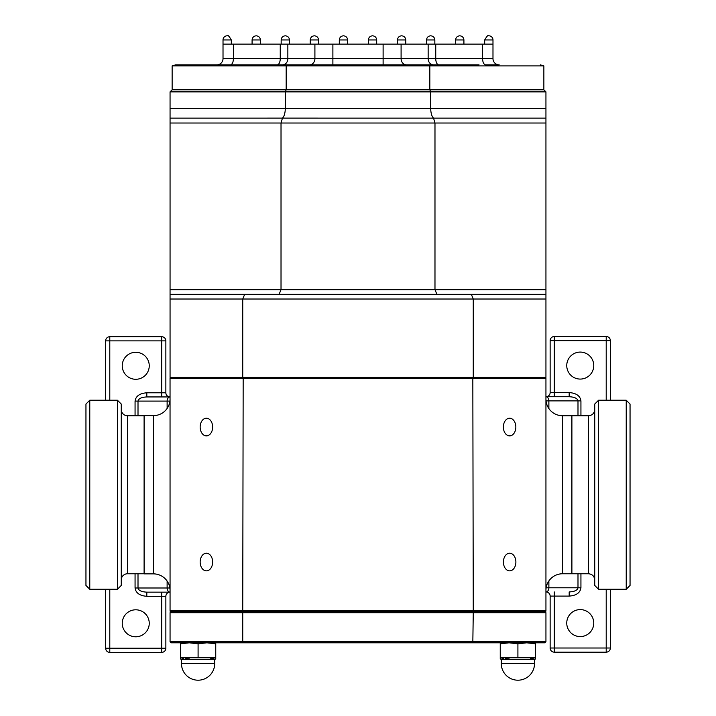 <?xml version="1.0" encoding="UTF-8"?>
<svg xmlns="http://www.w3.org/2000/svg" width="716" height="716" viewBox="0 0 716 716"><rect width="100%" height="100%" fill="white"/><g stroke="black" fill="none" stroke-linecap="round" stroke-linejoin="round"><path stroke-width="1.07" d="M170.059 399.018A16.611 16.611 0 0 1 153.448 415.629L144.104 415.629L144.104 573.874L153.448 573.874L153.448 415.629M170.059 590.485A16.611 16.611 0 0 0 153.448 573.874M545.941 590.387A16.611 16.611 0 0 1 562.552 573.767L571.896 573.767L571.896 415.736L571.896 573.767L588.516 573.767L588.516 415.736L562.552 415.736L562.552 573.767M545.941 399.116A16.611 16.611 0 0 0 562.552 415.736M135.754 609.799A13.497 13.497 0 0 1 149.25 623.296A13.497 13.497 0 0 1 135.754 636.793A13.497 13.497 0 0 1 122.248 623.296A13.497 13.497 0 0 1 135.754 609.799M580.246 609.593A13.497 13.497 0 0 1 593.752 623.09A13.497 13.497 0 0 1 580.246 636.587A13.497 13.497 0 0 1 566.75 623.09A13.497 13.497 0 0 1 580.246 609.593M580.246 352.084A13.497 13.497 0 0 1 593.752 365.581A13.497 13.497 0 0 1 580.246 379.077A13.497 13.497 0 0 1 566.75 365.581A13.497 13.497 0 0 1 580.246 352.084M135.754 352.29A13.497 13.497 0 0 1 149.25 365.786A13.497 13.497 0 0 1 135.754 379.283A13.497 13.497 0 0 1 122.248 365.786A13.497 13.497 0 0 1 135.754 352.29M503.411 562.033A8.825 6.238 90 0 0 509.649 570.858A8.825 6.238 90 0 0 515.887 562.033A8.825 6.238 90 0 0 509.649 553.208A8.825 6.238 90 0 0 503.411 562.033M503.366 427.049A8.825 6.238 90 0 0 509.604 435.874A8.825 6.238 90 0 0 515.842 427.049A8.825 6.238 90 0 0 509.604 418.225A8.825 6.238 90 0 0 503.366 427.049M200.158 562.033A8.825 6.238 -90 0 0 206.405 570.858A8.825 6.238 -90 0 0 212.643 562.033A8.825 6.238 -90 0 0 206.405 553.208A8.825 6.238 -90 0 0 200.158 562.033M200.158 427.049A8.825 6.238 -90 0 0 206.405 435.874A8.825 6.238 -90 0 0 212.643 427.049A8.825 6.238 -90 0 0 206.405 418.225A8.825 6.238 -90 0 0 200.158 427.049M501.29 663.589A16.611 16.611 0 0 0 517.91 680.2A16.611 16.611 0 0 0 534.521 663.589L501.29 663.589L501.29 659.436L534.521 659.436L535.559 658.971L535.559 657.753L517.91 657.753L517.91 643.809L526.734 642.816L535.559 643.809L535.559 642.816M517.91 657.753L500.251 657.753L500.251 658.971L501.29 659.436M500.251 642.816L500.251 657.753L503.411 658.452M505.55 658.765L509.21 658.971M530.556 658.729L535.559 657.753L535.559 643.809M500.251 643.809L509.076 642.816L517.91 643.809M181.479 663.589A16.611 16.611 0 0 0 198.09 680.2A16.611 16.611 0 0 0 214.71 663.589L181.479 663.589L181.479 659.436L214.71 659.436L215.749 658.971L215.749 657.753L198.09 657.753L198.09 643.809L206.924 642.816L215.749 643.809L215.749 642.816M198.09 657.753L180.441 657.753L180.441 658.971L181.479 659.436M180.441 642.816L180.441 657.753L183.6 658.452M185.739 658.765L189.4 658.971M210.746 658.729L215.749 657.753L215.749 643.809M180.441 643.809L189.266 642.816L198.09 643.809M545.941 641.778L544.903 642.816L243.171 642.816L242.742 641.778L545.941 641.778L545.941 612.708L544.903 611.67L545.941 610.632L545.941 378.46L544.903 377.421L545.941 378.46L170.059 378.46L171.097 377.421L170.041 378.379L170.059 610.632L545.959 610.703L544.939 611.67L171.061 611.67L170.059 612.708L170.059 641.778L242.742 641.778L242.742 612.708L170.059 612.708M171.061 611.67L170.059 610.632M243.171 642.816L171.097 642.816L170.059 641.778M540.419 64.87L543.865 65.908L172.135 65.908L175.581 64.87L479.049 64.87M449.371 64.87L428.392 64.87L429.824 65.908L429.824 89.795L430.683 91.872L430.683 108.34L545.941 108.34L545.941 377.421L473.258 377.421L473.258 299.02L471.325 294.348L545.941 294.348M492.984 58.64A6.229 6.229 0 0 0 499.213 64.87L485.717 64.87A6.229 3.115 -90 0 1 482.602 58.64L492.984 58.64A6.229 6.229 0 0 0 499.213 64.87A6.229 6.229 0 0 1 492.984 58.64L492.984 44.106L482.602 44.106L482.602 58.64L435.749 58.64A6.229 3.115 -90 0 0 438.863 64.87L406.491 64.87A6.229 5.397 -90 0 1 401.094 58.64L435.749 58.64L435.749 44.106L482.602 44.106M309.509 64.87L282.462 64.87L309.509 64.87A6.229 5.397 90 0 0 314.906 58.64L401.094 58.64L401.094 44.106L435.749 44.106M545.941 299.02L170.059 299.02L170.059 294.348L471.325 294.348L436.921 294.348L434.979 289.676L545.941 289.676M545.941 123.018L281.021 123.018L281.021 289.676L279.079 294.348L244.675 294.348L242.742 299.02L242.742 377.421L473.258 377.421M472.828 377.421L473.258 612.708L242.742 612.708L243.171 377.421M472.828 642.816L473.258 612.708L545.941 612.708M172.135 65.908L172.135 89.795L286.176 89.795L285.317 91.872L545.941 91.872L545.941 108.34M170.059 299.02L170.059 377.421L242.742 377.421M170.059 294.348L170.059 289.676L434.979 289.676L434.979 123.018L433.547 118.122C431.784 116.457 430.826 113.191 430.683 108.34L285.317 108.34L285.317 91.872L170.059 91.872L170.059 108.34L285.317 108.34C285.174 113.191 284.216 116.457 282.453 118.122L170.059 118.131L170.059 108.34M545.941 118.131L282.453 118.122L281.021 123.018L170.059 123.018L170.059 289.676M170.059 123.018L170.059 118.131M172.135 89.795L170.059 91.872M287.608 64.87L286.176 65.908L286.176 89.795L543.865 89.795L545.941 91.872M543.865 65.908L543.865 89.795M231.322 39.953C228.986 35.952 227.599 34.565 227.169 35.8C227.599 34.565 228.986 35.952 231.322 39.953L231.322 44.106L231.322 39.953L223.016 39.953L223.016 58.64A6.229 6.229 0 0 1 216.787 64.87A6.229 6.229 0 0 0 223.016 58.64L314.906 58.64L314.906 44.106L401.094 44.106M223.016 44.106L314.906 44.106M488.831 35.8C488.402 34.565 487.014 35.952 484.678 39.953C487.014 35.952 488.402 34.565 488.831 35.8A4.153 4.153 0 0 1 492.984 39.953L484.678 39.953L484.678 44.106M492.984 39.953L492.984 44.106M339.312 39.953C339.572 37.447 340.959 36.069 343.465 35.8C345.971 36.069 347.35 37.447 347.618 39.953L339.312 39.953L339.312 44.106M347.618 39.953L347.618 44.106M368.382 39.953C368.65 37.447 370.029 36.069 372.535 35.8C375.041 36.069 376.428 37.447 376.688 39.953L368.382 39.953L368.382 44.106M376.688 39.953L376.688 44.106M455.609 39.953C455.868 37.447 457.255 36.069 459.762 35.8C462.267 36.069 463.646 37.447 463.914 39.953L455.609 39.953L455.609 44.106M463.914 39.953L463.914 44.106M426.53 39.953C426.799 37.447 428.177 36.069 430.683 35.8C433.189 36.069 434.576 37.447 434.836 39.953L426.53 39.953L426.53 44.106M434.836 39.953L434.836 44.106M397.461 39.953C397.72 37.447 399.107 36.069 401.613 35.8C404.119 36.069 405.498 37.447 405.766 39.953L397.461 39.953L397.461 44.106M405.766 39.953L405.766 44.106M318.539 39.953L310.234 39.953C310.502 37.447 311.881 36.069 314.387 35.8C316.893 36.069 318.28 37.447 318.539 39.953L318.539 44.106M310.234 39.953L310.234 44.106M260.391 44.106L260.391 39.953L252.086 39.953L252.086 44.106M289.47 44.106L289.47 39.953L281.164 39.953L281.164 44.106M223.016 39.953A4.153 4.153 0 0 1 227.169 35.8A4.153 4.153 0 0 0 223.016 39.953M260.391 39.953C260.132 37.447 258.745 36.069 256.238 35.8C253.733 36.069 252.354 37.447 252.086 39.953M289.47 39.953C289.201 37.447 287.823 36.069 285.317 35.8C282.811 36.069 281.424 37.447 281.164 39.953M105.637 400.226L105.637 340.87A4.153 4.153 0 0 1 109.79 336.717L161.709 336.717A4.153 4.153 0 0 1 165.861 340.87L165.861 392.789L161.709 392.789L161.709 340.87L109.79 340.87L109.79 400.226M161.709 592.15L161.709 596.303L165.861 596.303A4.153 4.153 0 0 1 170.014 592.15A4.153 4.153 0 0 0 165.861 596.303L165.861 648.222L161.709 648.222L161.709 596.303L146.816 596.303C139.727 595.775 135.816 593 135.064 587.997L135.064 573.767M109.79 589.268L109.79 648.222L161.709 648.222L161.709 652.374A4.153 4.153 0 0 0 165.861 648.222A4.153 4.153 0 0 1 161.709 652.374L109.79 652.374A4.153 4.153 0 0 1 105.637 648.222L105.637 589.268M167.123 408.451L167.123 401.094A4.153 2.936 -90 0 1 170.059 396.941L146.816 396.941L146.816 392.789L161.709 392.789L161.709 396.941M146.816 592.15C141.5 591.881 138.564 590.503 138.009 587.997L167.123 587.997A4.153 2.936 -90 0 0 170.059 592.15L146.816 592.15L146.816 596.303M170.014 396.941A4.153 4.153 0 0 1 165.861 392.789A4.153 4.153 0 0 0 170.014 396.941M169.925 401.094L138.009 401.094C138.564 398.588 141.5 397.201 146.816 396.941M610.363 589.268L610.363 648.007A4.153 4.153 0 0 1 606.21 652.169L554.291 652.169A4.153 4.153 0 0 1 550.139 648.007L550.139 596.097L554.291 596.097L554.291 648.007L606.21 648.007L606.21 589.268M569.184 392.574L569.184 396.727C574.5 396.995 577.436 398.382 577.991 400.879L548.877 400.879A4.153 2.936 90 0 0 545.941 396.727L569.184 396.727L554.291 396.727L554.291 392.574L550.139 392.574A4.153 4.153 0 0 1 545.986 396.727A4.153 4.153 0 0 0 550.139 392.574L550.139 340.664L554.291 340.664L554.291 392.574L569.184 392.574C576.273 393.102 580.184 395.876 580.936 400.879L580.936 415.736M606.21 400.226L606.21 340.664L554.291 340.664L554.291 336.502A4.153 4.153 0 0 0 550.139 340.664A4.153 4.153 0 0 1 554.291 336.502L606.21 336.502A4.153 4.153 0 0 1 610.363 340.664L610.363 400.226M548.877 580.945L548.877 587.791A4.153 2.936 90 0 1 545.941 591.944L545.986 591.944A4.153 4.153 0 0 1 550.139 596.097A4.153 4.153 0 0 0 545.986 591.944M580.936 573.767L580.936 587.791C580.184 592.794 576.273 595.569 569.184 596.097L569.184 591.944C574.5 591.676 577.436 590.288 577.991 587.791L577.991 573.767M626.223 400.226L626.223 589.268L630.044 585.446L630.044 404.048L626.223 400.226L598.567 400.226L598.567 589.268L594.745 585.446L594.745 404.048L598.567 400.226M89.777 400.226L85.956 404.048L85.956 585.446L89.777 589.268L117.433 589.268L117.433 400.226L89.777 400.226L89.777 589.268M117.433 400.226L121.255 404.048L121.255 585.446L117.433 589.268M144.104 415.736L127.484 415.736A6.229 6.229 0 0 1 121.255 409.498M127.484 415.736L127.484 573.767A6.229 6.229 0 0 0 121.255 579.996M127.484 573.767L144.104 573.767M544.939 611.67L545.959 610.703M233.398 44.106L233.398 58.64A6.229 3.115 90 0 1 230.284 64.87M280.251 44.106L280.251 58.64A6.229 3.115 90 0 1 277.137 64.87M287.85 44.106L287.85 58.64A6.229 5.397 90 0 1 282.462 64.87M332.886 44.106L332.886 64.87M383.114 44.106L383.114 64.87M428.15 44.106L428.15 58.64A6.229 5.397 -90 0 0 433.538 64.87M223.016 58.64A6.229 6.229 0 0 1 216.787 64.87M135.064 415.736L135.064 401.094C135.816 396.082 139.727 393.317 146.816 392.789M169.871 587.997L167.123 587.997L167.123 581.052M135.064 401.094L138.009 401.094L138.009 415.736M138.009 573.767L138.009 587.997L135.064 587.997M109.79 652.374L109.79 648.222L105.637 648.222A4.153 4.153 0 0 0 109.79 652.374M105.637 340.87L109.79 340.87L109.79 336.717A4.153 4.153 0 0 0 105.637 340.87M161.709 336.717L161.709 340.87L165.861 340.87A4.153 4.153 0 0 0 161.709 336.717M569.184 596.097L554.291 596.097L554.291 591.944M546.039 400.879L548.877 400.879L548.877 408.55M546.147 587.791L580.936 587.791M577.991 415.736L577.991 400.879L580.936 400.879M606.21 336.502L606.21 340.664L610.363 340.664A4.153 4.153 0 0 0 606.21 336.502M610.363 648.007L606.21 648.007L606.21 652.169A4.153 4.153 0 0 0 610.363 648.007M554.291 652.169L554.291 648.007L550.139 648.007A4.153 4.153 0 0 0 554.291 652.169M170.059 611.169L170.972 611.795M545.941 611.169L545.028 611.795M170.059 377.95L170.811 377.421M545.941 377.95L545.189 377.421M214.71 663.589L214.71 659.436M534.521 663.589L534.521 659.436M588.516 573.767C592.302 574.143 594.378 576.219 594.745 579.996M588.516 415.736C592.302 415.361 594.378 413.284 594.745 409.498M626.223 589.268L598.567 589.268"/></g></svg>
